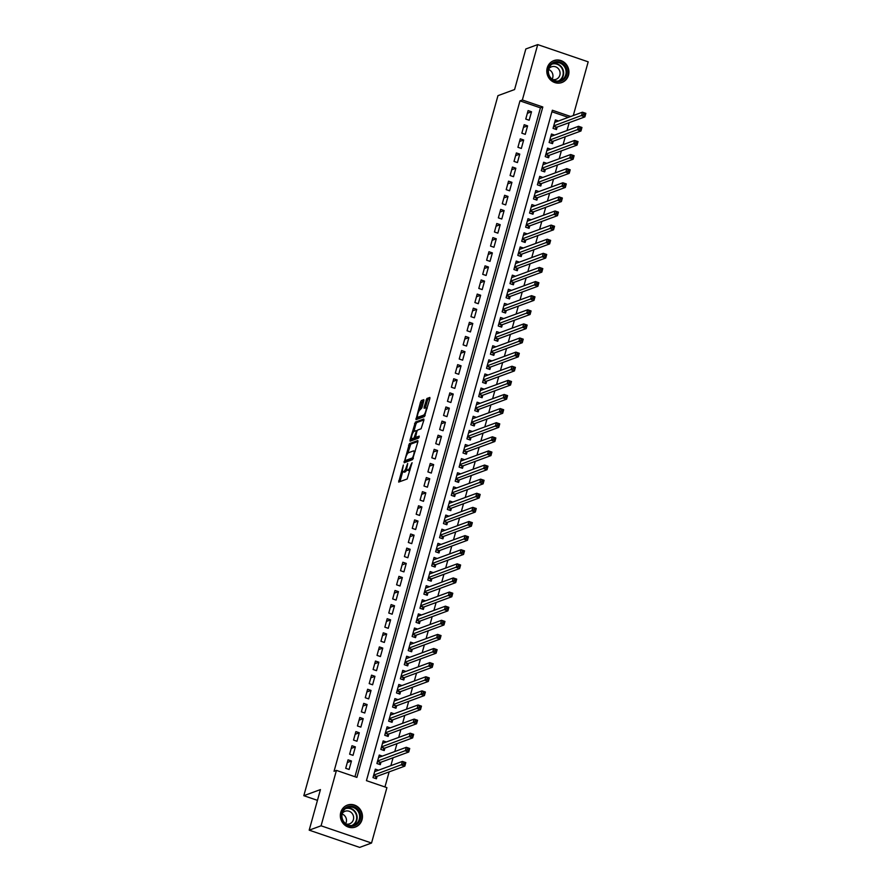 <?xml version="1.0" encoding="UTF-8"?>
<svg xmlns="http://www.w3.org/2000/svg" width="892" height="892" viewBox="0 0 892 892"><rect width="100%" height="100%" fill="white"/><g stroke="black" fill="none" stroke-linecap="round" stroke-linejoin="round"><path stroke-width="1.34" d="M403.351 465.055L398.668 482.081L407.153 478.993L412.082 462.714L410.9 464.855A4.705 1.26 -71.1 0 1 408.179 469.839L407.477 470.095A4.705 1.26 -71.1 0 1 407.187 470.106A4.705 1.26 -71.1 0 1 407.22 466.215L407.689 463.461L406.562 466.449A4.705 1.26 -71.1 0 1 403.842 471.433L403.139 471.69A4.705 1.26 -71.1 0 1 402.85 471.701A4.705 1.26 -71.1 0 1 402.883 467.809L403.351 465.055M568.505 75.196A11.674 10.983 -110.2 0 1 561.893 82.521A11.674 10.983 -110.2 0 1 550.409 79.823A11.674 10.983 -110.2 0 1 547.22 67.937A11.674 10.983 -110.2 0 1 553.832 60.611A11.674 10.983 -110.2 0 1 565.316 63.31A11.674 10.983 -110.2 0 1 568.505 75.196M362.029 819.703A11.674 10.983 -110.2 0 1 355.417 827.029A11.674 10.983 -110.2 0 1 343.933 824.319A11.674 10.983 -110.2 0 1 340.755 812.434A11.674 10.983 -110.2 0 1 347.367 805.108A11.674 10.983 -110.2 0 1 358.852 807.817A11.674 10.983 -110.2 0 1 362.029 819.703M425.149 415.505A3.925 1.059 -71.1 0 1 424.927 415.627L419.396 417.657A3.925 1.059 -71.1 0 1 419.162 417.679L417.791 417.211A3.925 1.059 -71.1 0 1 417.935 413.553A3.925 1.059 -71.1 0 1 420.087 409.785L421.86 407.889L423.8 400.898L423.812 399.672L421.37 400.541L420.511 402.102L415.973 419.664L424.458 416.575L429.844 398.668L429.855 397.453L426.911 398.501L424.124 407.053L424.113 408.28L425.618 407.755A3.925 1.059 -71.1 0 1 425.863 407.744A3.925 1.059 -71.1 0 1 425.718 411.402A3.925 1.059 -71.1 0 1 423.566 415.17L418.036 417.2A3.925 1.059 -71.1 0 1 417.791 417.211L417.278 419.218M570.69 116.506L552.36 110.24L366.445 780.656L386.905 787.636L371.54 843.029L359.666 847.4L309.19 830.162L320.44 789.587L303.815 795.697L497.959 95.656L514.584 89.546L525.834 48.971L537.72 44.6L588.185 61.838L573.288 115.559M309.19 830.162L321.075 825.802L336.429 770.398L356.889 777.389L542.815 106.984L522.355 99.993L537.72 44.6M354.949 776.72L540.44 107.854L519.98 100.874L334.054 771.279L336.429 770.398M519.98 100.874L522.355 99.993M409.417 443.625L404.121 462.747L412.505 459.659L417.891 441.763L417.813 440.548L409.417 443.625L410.777 444.093L407.845 453.192M410.008 439.99L415.393 422.083L423.789 419.006L423.867 420.221L421.08 428.773L417.679 430.022L416.82 431.572L415.527 437.437L419.229 436.121L418.627 438.072L410.086 441.205L410.008 439.99L411.368 440.458L411.848 438.741A3.925 1.059 -71.1 0 0 412.082 438.73L414.033 438.017L416.174 431.817L416.174 430.602L414.144 431.315A3.925 1.059 -71.1 0 0 411.981 435.084A3.925 1.059 -71.1 0 0 411.848 438.741L413.208 439.21A3.925 1.059 -71.1 0 0 413.453 439.198L412.082 438.73M558.515 120.989L555.382 119.918L553.04 128.381L556.452 129.552L557.132 127.077M554.601 135.093L551.468 134.023L549.126 142.497L552.538 143.657L553.218 141.192M550.687 149.209L547.554 148.139L545.213 156.613L548.613 157.773L549.305 155.308M546.774 163.325L543.641 162.255L541.299 170.729L544.7 171.888L545.391 169.424M542.86 177.441L539.727 176.371L537.385 184.834L540.786 186.004L541.477 183.529M538.946 191.557L535.813 190.487L533.472 198.949L536.872 200.12L537.564 197.645M535.033 205.662L531.9 204.602L529.547 213.065L532.959 214.225L533.65 211.761M531.119 219.778L527.986 218.707L525.633 227.181L529.045 228.341L529.736 225.877M527.205 233.894L524.072 232.823L521.72 241.297L525.132 242.457L525.823 239.993M523.292 248.009L520.159 246.939L517.806 255.402L521.218 256.573L521.909 254.097M519.378 262.125L516.245 261.055L513.892 269.518L517.304 270.689L517.996 268.213M515.453 276.23L512.331 275.171L509.979 283.634L513.391 284.804L514.082 282.329M511.54 290.346L508.418 289.276L506.065 297.75L509.477 298.909L510.168 296.445M507.626 304.462L504.504 303.392L502.151 311.865L505.563 313.025L506.243 310.561M503.712 318.578L500.59 317.507L498.238 325.981L501.65 327.141L502.33 324.666M499.799 332.694L496.677 331.623L494.324 340.086L497.736 341.257L498.416 338.782M495.885 346.81L492.763 345.739L490.41 354.202L493.822 355.373L494.502 352.897M491.971 360.914L488.849 359.844L486.497 368.318L489.909 369.478L490.589 367.013M488.058 375.03L484.936 373.96L482.583 382.434L485.995 383.593L486.675 381.129M484.144 389.146L481.022 388.076L478.67 396.55L482.081 397.709L482.762 395.245M480.231 403.262L477.108 402.192L474.756 410.654L478.168 411.825L478.848 409.35M476.317 417.378L473.184 416.308L470.842 424.77L474.254 425.941L474.934 423.466M472.403 431.483L469.27 430.423L466.929 438.886L470.34 440.046L471.021 437.582M468.49 445.599L465.356 444.528L463.015 453.002L466.427 454.162L467.107 451.698M464.576 459.714L461.443 458.644L459.101 467.118L462.513 468.278L463.193 465.814M460.662 473.83L457.529 472.76L455.188 481.223L458.6 482.394L459.28 479.918M456.749 487.946L453.615 486.876L451.274 495.339L454.675 496.51L455.366 494.034M452.835 502.051L449.702 500.992L447.36 509.455L450.761 510.625L451.452 508.15M448.921 516.167L445.788 515.097L443.447 523.571L446.847 524.73L447.539 522.266M445.008 530.283L441.875 529.212L439.533 537.686L442.934 538.846L443.625 536.382M441.094 544.399L437.961 543.328L435.619 551.802L439.02 552.962L439.711 550.487M437.18 558.515L434.047 557.444L431.695 565.907L435.106 567.078L435.798 564.603M433.267 572.619L430.134 571.56L427.781 580.023L431.193 581.194L431.884 578.718M429.353 586.735L426.22 585.665L423.867 594.139L427.279 595.298L427.97 592.834M425.439 600.851L422.306 599.781L419.954 608.255L423.365 609.414L424.057 606.95M421.526 614.967L418.393 613.897L416.04 622.371L419.452 623.53L420.143 621.066M417.601 629.083L414.479 628.013L412.126 636.475L415.538 637.646L416.23 635.171M413.687 643.199L410.565 642.128L408.213 650.591L411.625 651.762L412.305 649.287M409.774 657.304L406.652 656.244L404.299 664.707L407.711 665.867L408.391 663.403M405.86 671.42L402.738 670.349L400.385 678.823L403.797 679.983L404.477 677.519M401.946 685.535L398.824 684.465L396.472 692.939L399.884 694.099L400.564 691.634M398.033 699.651L394.911 698.581L392.558 707.044L395.97 708.215L396.65 705.739M394.119 713.767L390.997 712.697L388.644 721.16L392.056 722.33L392.736 719.855M390.205 727.872L387.083 726.813L384.731 735.276L388.143 736.446L388.823 733.971M386.292 741.988L383.17 740.918L380.817 749.392L384.229 750.551L384.909 748.087M382.378 756.104L379.256 755.033L376.903 763.507L380.315 764.667L380.995 762.203M348.058 759.828L345.706 768.302L349.118 769.462L351.47 760.999L348.058 759.828M351.972 745.723L349.619 754.186L353.031 755.357L355.384 746.883L351.972 745.723M355.886 731.607L353.533 740.07L356.945 741.241L359.298 732.767L355.886 731.607M359.799 717.491L357.447 725.965L360.859 727.125L363.211 718.651L359.799 717.491M363.713 703.375L361.36 711.849L364.772 713.009L367.125 704.546L363.713 703.375M367.627 689.26L365.274 697.734L368.686 698.893L371.039 690.43L367.627 689.26M371.54 675.155L369.188 683.618L372.6 684.788L374.952 676.314L371.54 675.155M375.454 661.039L373.101 669.502L376.513 670.673L378.866 662.198L375.454 661.039M379.368 646.923L377.026 655.386L380.427 656.557L382.779 648.083L379.368 646.923M383.281 632.807L380.94 641.281L384.34 642.441L386.693 633.978L383.281 632.807M387.195 618.691L384.853 627.165L388.254 628.325L390.607 619.862L387.195 618.691M391.109 604.586L388.767 613.049L392.168 614.209L394.52 605.746L391.109 604.586M395.022 590.471L392.681 598.933L396.093 600.104L398.434 591.63L395.022 590.471M398.936 576.355L396.594 584.817L400.006 585.988L402.348 577.514L398.936 576.355M402.85 562.239L400.508 570.713L403.92 571.872L406.261 563.409L402.85 562.239M406.763 548.123L404.422 556.597L407.834 557.756L410.175 549.294L406.763 548.123M410.677 534.007L408.335 542.481L411.747 543.641L414.089 535.178L410.677 534.007M414.602 519.902L412.249 528.365L415.661 529.536L418.002 521.062L414.602 519.902M418.515 505.786L416.163 514.249L419.575 515.42L421.916 506.946L418.515 505.786M422.429 491.67L420.076 500.144L423.488 501.304L425.83 492.83L422.429 491.67M426.343 477.555L423.99 486.028L427.402 487.188L429.743 478.725L426.343 477.555M430.256 463.439L427.904 471.913L431.315 473.072L433.668 464.609L430.256 463.439M434.17 449.334L431.817 457.797L435.229 458.967L437.582 450.493L434.17 449.334M438.083 435.218L435.731 443.681L439.143 444.852L441.495 436.378L438.083 435.218M441.997 421.102L439.644 429.565L443.056 430.736L445.409 422.262L441.997 421.102M445.911 406.986L443.558 415.46L446.97 416.62L449.323 408.157L445.911 406.986M449.824 392.87L447.472 401.344L450.884 402.504L453.236 394.041L449.824 392.87M453.738 378.765L451.385 387.228L454.797 388.388L457.15 379.925L453.738 378.765M457.652 364.65L455.299 373.112L458.711 374.283L461.064 365.809L457.652 364.65M461.565 350.534L459.213 358.997L462.625 360.167L464.977 351.693L461.565 350.534M465.479 336.418L463.126 344.892L466.538 346.051L468.891 337.589L465.479 336.418M469.393 322.302L467.04 330.776L470.452 331.935L472.805 323.473L469.393 322.302M473.306 308.186L470.954 316.66L474.366 317.82L476.718 309.357L473.306 308.186M477.22 294.081L474.878 302.544L478.279 303.715L480.632 295.241L477.22 294.081M481.134 279.965L478.792 288.428L482.193 289.599L484.546 281.125L481.134 279.965M485.047 265.849L482.706 274.323L486.107 275.483L488.459 267.009L485.047 265.849M488.961 251.734L486.619 260.208L490.02 261.367L492.373 252.904L488.961 251.734M492.875 237.618L490.533 246.092L493.945 247.251L496.287 238.788L492.875 237.618M496.788 223.513L494.447 231.976L497.859 233.147L500.2 224.672L496.788 223.513M500.702 209.397L498.36 217.86L501.772 219.031L504.114 210.557L500.702 209.397M504.616 195.281L502.274 203.744L505.686 204.915L508.027 196.441L504.616 195.281M508.529 181.165L506.188 189.639L509.6 190.799L511.941 182.336L508.529 181.165M512.454 167.049L510.101 175.523L513.513 176.683L515.855 168.22L512.454 167.049M516.368 152.945L514.015 161.407L517.427 162.567L519.768 154.104L516.368 152.945M520.281 138.829L517.929 147.291L521.341 148.462L523.682 139.988L520.281 138.829M524.195 124.713L521.842 133.176L525.254 134.346L527.596 125.872L524.195 124.713M529.168 120.23L531.52 111.768L528.109 110.597L525.756 119.071L529.168 120.23M384.954 786.967L389.135 771.881M390.863 765.659L393.049 757.765M394.777 751.543L396.962 743.66M398.691 737.439L400.876 729.544M402.604 723.323L404.79 715.429M406.518 709.207L408.703 701.313M410.432 695.091L412.617 687.197M414.345 680.975L416.531 673.081M418.259 666.87L420.455 658.976M422.172 652.754L424.369 644.86M426.086 638.639L428.283 630.744M430 624.523L432.196 616.628M433.913 610.407L436.11 602.513M437.827 596.291L440.024 588.408M441.741 582.186L443.937 574.292M445.666 568.07L447.851 560.176M449.579 553.954L451.765 546.06M453.493 539.838L455.678 531.944M457.406 525.722L459.592 517.839M461.32 511.618L463.505 503.724M465.234 497.502L467.419 489.608M469.147 483.386L471.333 475.492M473.061 469.27L475.246 461.376M476.975 455.154L479.16 447.26M480.888 441.049L483.074 433.155M484.802 426.933L486.987 419.039M488.716 412.818L490.901 404.923M492.629 398.702L494.815 390.808M496.543 384.586L498.728 376.692M500.457 370.47L502.642 362.587M504.37 356.365L506.556 348.471M508.284 342.249L510.469 334.355M512.198 328.133L514.394 320.239M516.111 314.017L518.308 306.123M520.025 299.902L522.221 292.018M523.938 285.797L526.135 277.903M527.852 271.681L530.049 263.787M531.766 257.565L533.962 249.671M535.679 243.449L537.876 235.555M539.593 229.333L541.79 221.439M543.518 215.228L545.703 207.334M547.432 201.113L549.617 193.218M551.345 186.997L553.531 179.102M555.259 172.881L557.444 164.987M559.173 158.765L561.358 150.871M563.086 144.66L565.272 136.766M567 130.544L569.185 122.65M568.315 117.376L551.936 111.779M378.464 770.22L375.331 769.149L372.99 777.623L376.402 778.783L377.082 776.308M303.815 795.697L317.463 800.358M371.54 843.029L321.075 825.802M540.44 107.854L542.815 106.984M351.47 760.999L347.311 762.526M355.384 746.883L351.225 748.41M359.298 732.767L355.139 734.294M363.211 718.651L359.052 720.178M367.125 704.546L362.966 706.074M371.039 690.43L366.88 691.958M374.952 676.314L370.793 677.842M378.866 662.198L374.707 663.726M382.779 648.083L378.621 649.61M386.693 633.978L382.534 635.505M390.607 619.862L386.448 621.389M394.52 605.746L390.362 607.274M398.434 591.63L394.275 593.158M402.348 577.514L398.189 579.042M406.261 563.409L402.102 564.937M410.175 549.294L406.016 550.821M414.089 535.178L409.941 536.705M418.002 521.062L413.855 522.589M421.916 506.946L417.768 508.473M425.83 492.83L421.682 494.358M429.743 478.725L425.595 480.253M433.668 464.609L429.509 466.137M437.582 450.493L433.423 452.021M441.495 436.378L437.336 437.905M445.409 422.262L441.25 423.789M449.323 408.157L445.164 409.684M453.236 394.041L449.077 395.569M457.15 379.925L452.991 381.453M461.064 365.809L456.905 367.337M464.977 351.693L460.818 353.221M468.891 337.589L464.732 339.116M472.805 323.473L468.646 325M476.718 309.357L472.559 310.884M480.632 295.241L476.473 296.768M484.546 281.125L480.387 282.652M488.459 267.009L484.3 268.548M492.373 252.904L488.214 254.432M496.287 238.788L492.128 240.316M500.2 224.672L496.041 226.2M504.114 210.557L499.955 212.084M508.027 196.441L503.868 197.968M511.941 182.336L507.793 183.864M515.855 168.22L511.707 169.748M519.768 154.104L515.621 155.632M523.682 139.988L519.534 141.516M527.596 125.872L523.448 127.4M531.52 111.768L527.362 113.295M402.85 471.701L404.221 472.169A4.705 1.26 -71.1 0 0 404.511 472.158L403.139 471.69M406.875 469.716A4.705 1.26 -71.1 0 1 405.202 471.901L404.511 472.158M407.187 470.106L408.558 470.575A4.705 1.26 -71.1 0 0 408.848 470.563L407.477 470.095M410.097 469.883A4.705 1.26 -71.1 0 1 409.54 470.307L408.848 470.563M402.727 471.634L399.962 481.624M417.969 441.451L410.777 444.093M405.726 460.829L405.325 462.301M405.113 459.77L405.169 460.618L412.539 457.908L413.687 454.808A4.705 1.26 -71.1 0 0 413.71 450.917A4.705 1.26 -71.1 0 0 413.42 450.928L408.391 452.779A4.705 1.26 -71.1 0 0 405.67 457.763L405.113 459.77M406.418 461.053L405.169 460.618M413.186 458.644L406.529 461.086M415.204 451.452A4.705 1.26 -71.1 0 0 415.081 451.374L413.71 450.917M413.855 431.494L415.906 424.113L414.546 423.644M423.945 419.909L416.754 422.552L415.906 424.113M416.82 437.838L419.184 437.091M416.007 437.604L413.453 439.198M429.922 398.367L428.283 398.969L427.424 400.53L425.417 407.822M423.878 400.586L421.883 402.571L419.831 409.941M374.796 771.112L375.432 771.335M403.742 762.604L403.351 764.009L404.723 764.477L405.113 763.073L402.403 761.422L405.804 762.582L404.834 766.116L401.422 764.946L402.403 761.422L374.651 771.625M375.053 778.326L376.703 776.453L404.834 766.116L404.723 764.477M373.67 775.148L403.351 764.009M405.804 762.582L405.113 763.073M360.223 819.358A10.102 9.511 -110.2 0 1 348.371 825.736A10.102 9.511 -110.2 0 1 341.803 813.069A10.102 9.511 -110.2 0 1 353.656 806.68A10.102 9.511 -110.2 0 1 360.223 819.358M342.249 813.381A9.355 8.797 69.8 0 0 344.803 822.915A9.355 8.797 69.8 0 0 354.001 825.078A9.355 8.797 69.8 0 0 359.298 819.213A9.355 8.797 69.8 0 0 356.744 809.68A9.355 8.797 69.8 0 0 347.546 807.516A9.355 8.797 69.8 0 0 342.249 813.381A6.657 6.266 69.8 0 1 353.377 819.648A6.657 6.266 69.8 0 1 346.141 824.018M342.104 813.983A6.657 6.266 -110.2 0 1 345.672 823.673M353.366 827.553A11.596 10.916 69.8 0 0 355.016 827.096A11.596 10.916 69.8 0 0 361.583 819.815A11.596 10.916 69.8 0 0 358.417 808.007A11.596 10.916 69.8 0 0 347.01 805.32A11.596 10.916 69.8 0 0 345.46 806.045M559.797 81.529A10.102 9.511 -110.2 0 1 548.19 73.746A10.102 9.511 -110.2 0 1 555.17 61.883A10.102 9.511 -110.2 0 1 566.777 69.665A10.102 9.511 -110.2 0 1 559.797 81.529M555.103 62.696A9.355 8.797 69.8 0 0 554.021 63.009A9.355 8.797 69.8 0 0 548.792 74.259A9.355 8.797 69.8 0 0 559.384 80.893A9.355 8.797 69.8 0 0 560.466 80.57A9.355 8.797 69.8 0 0 565.695 69.32A9.355 8.797 69.8 0 0 555.103 62.696M552.605 79.511A6.657 6.266 69.8 0 0 559.797 71.315A6.657 6.266 69.8 0 0 548.714 68.907M559.841 83.045A11.596 10.916 69.8 0 0 560.143 82.978A11.596 10.916 69.8 0 0 561.481 82.588A11.596 10.916 69.8 0 0 567.959 68.651A11.596 10.916 69.8 0 0 554.824 60.433A11.596 10.916 69.8 0 0 553.486 60.823A11.596 10.916 69.8 0 0 551.936 61.537M548.58 69.476A6.657 6.266 -110.2 0 1 552.137 79.176M378.71 757.007L379.345 757.219M407.655 748.488L407.265 749.904L408.636 750.362L409.027 748.957L406.317 747.306L409.718 748.477L408.748 752.001L405.336 750.841L406.317 747.306L378.565 757.509M378.966 764.21L380.616 762.337L408.748 752.001L408.636 750.362M377.584 761.032L407.265 749.904M409.718 748.477L409.027 748.957M382.623 742.891L383.259 743.103M411.58 734.372L411.179 735.788L412.55 736.257L412.94 734.841L410.231 733.191L413.643 734.361L412.662 737.885L409.25 736.725L410.231 733.191L382.478 743.393M382.88 750.094L384.53 748.221L412.662 737.885L412.55 736.257M381.497 746.916L411.179 735.788M413.643 734.361L412.94 734.841M386.537 728.775L387.173 728.998M415.494 720.257L415.092 721.673L416.464 722.141L416.854 720.725L414.144 719.086L417.556 720.245L416.575 723.769L413.163 722.609L414.144 719.086L386.392 729.277M386.793 735.978L388.444 734.116L416.575 723.769L416.464 722.141M385.411 732.811L415.092 721.673M417.556 720.245L416.854 720.725M390.451 714.659L391.086 714.882M419.407 706.152L419.006 707.557L420.377 708.025L420.768 706.609L418.058 704.97L421.47 706.129L420.489 709.664L417.077 708.493L418.058 704.97L390.306 715.161M390.707 721.862L392.357 720L420.489 709.664L420.377 708.025M389.325 718.696L419.006 707.557M421.47 706.129L420.768 706.609M394.364 700.543L395 700.766M423.321 692.036L422.931 693.441L424.291 693.909L424.681 692.504L421.972 690.854L425.384 692.014L424.402 695.548L420.991 694.377L421.972 690.854L394.219 701.045M394.621 707.757L396.271 705.884L424.402 695.548L424.291 693.909M393.238 704.58L422.931 693.441M425.384 692.014L424.681 692.504M398.278 686.439L398.914 686.65M427.235 677.92L426.844 679.336L428.205 679.793L428.595 678.388L425.885 676.738L429.297 677.909L428.316 681.432L424.904 680.273L425.885 676.738L398.133 686.94M398.534 693.642L400.185 691.768L428.316 681.432L428.205 679.793M397.163 690.464L426.844 679.336M429.297 677.909L428.595 678.388M402.192 672.323L402.827 672.535M431.148 663.804L430.758 665.22L432.118 665.688L432.508 664.272L429.799 662.622L433.211 663.793L432.23 667.316L428.818 666.157L429.799 662.622L402.047 672.824M402.448 679.526L404.098 677.652L432.23 667.316L432.118 665.688M401.077 676.348L430.758 665.22M433.211 663.793L432.508 664.272M406.105 658.207L406.741 658.419M435.062 649.688L434.672 651.104L436.032 651.573L436.422 650.157L433.713 648.506L437.125 649.677L436.143 653.2L432.732 652.041L433.713 648.506L405.96 658.709M406.362 665.41L408.012 663.537L436.143 653.2L436.032 651.573M404.99 662.243L434.672 651.104M437.125 649.677L436.422 650.157M410.019 644.091L410.654 644.314M438.976 635.583L438.585 636.988L439.946 637.457L440.336 636.041L437.626 634.402L441.038 635.561L440.057 639.096L436.645 637.925L437.626 634.402L409.874 644.593M410.275 651.294L411.926 649.432L440.057 639.096L439.946 637.457M408.904 648.127L438.585 636.988M441.038 635.561L440.336 636.041M413.933 629.975L414.568 630.198M442.889 621.468L442.499 622.872L443.859 623.341L444.249 621.936L441.54 620.286L444.952 621.445L443.971 624.98L440.559 623.809L441.54 620.286L413.788 630.477M414.189 637.178L415.839 635.316L443.971 624.98L443.859 623.341M412.818 634.011L442.499 622.872M444.952 621.445L444.249 621.936M417.846 615.87L418.482 616.082M446.803 607.352L446.413 608.768L447.773 609.225L448.163 607.82L445.454 606.17L448.866 607.329L447.884 610.864L444.472 609.704L445.454 606.17L417.701 616.372M418.103 623.073L419.753 621.2L447.884 610.864L447.773 609.225M416.731 619.895L446.413 608.768M448.866 607.329L448.163 607.82M421.76 601.754L422.395 601.966M450.716 593.236L450.326 594.652L451.687 595.12L452.077 593.704L449.367 592.054L452.779 593.225L451.798 596.748L448.386 595.588L449.367 592.054L421.626 602.256M422.016 608.957L423.678 607.084L451.798 596.748L451.687 595.12M420.645 605.779L450.326 594.652M452.779 593.225L452.077 593.704M425.674 587.638L426.309 587.85M454.63 579.12L454.24 580.536L455.6 581.004L455.99 579.588L453.281 577.938L456.693 579.109L455.712 582.632L452.3 581.472L453.281 577.938L425.54 588.14M425.93 594.841L427.591 592.968L455.712 582.632L455.6 581.004M424.559 591.664L454.24 580.536M456.693 579.109L455.99 579.588M429.587 573.523L430.223 573.746M458.544 565.015L458.153 566.42L459.514 566.888L459.904 565.472L457.195 563.833L460.607 564.993L459.625 568.527L456.213 567.357L457.195 563.833L429.453 574.024M429.844 580.725L431.505 578.863L459.625 568.527L459.514 566.888M428.472 577.559L458.153 566.42M460.607 564.993L459.904 565.472M433.501 559.407L434.136 559.63M462.457 550.899L462.067 552.304L463.427 552.772L463.818 551.356L461.108 549.717L464.52 550.877L463.539 554.411L460.127 553.241L461.108 549.717L433.367 559.908M433.757 566.61L435.419 564.747L463.539 554.411L463.427 552.772M432.386 563.443L462.067 552.304M464.52 550.877L463.818 551.356M437.415 545.291L438.05 545.514M466.371 536.783L465.981 538.188L467.341 538.657L467.731 537.252L465.022 535.601L468.434 536.761L467.453 540.296L464.041 539.125L465.022 535.601L437.281 545.804M437.671 552.505L439.332 550.632L467.453 540.296L467.341 538.657M436.3 549.327L465.981 538.188M468.434 536.761L467.731 537.252M441.328 531.186L441.964 531.398M470.285 522.667L469.894 524.083L471.255 524.541L471.645 523.136L468.936 521.486L472.347 522.656L471.366 526.18L467.965 525.02L468.936 521.486L441.194 531.688M441.585 538.389L443.246 536.516L471.366 526.18L471.255 524.541M440.213 535.211L469.894 524.083M472.347 522.656L471.645 523.136M445.242 517.07L445.877 517.282M474.198 508.552L473.808 509.968L475.168 510.436L475.559 509.02L472.849 507.37L476.261 508.54L475.28 512.064L471.879 510.904L472.849 507.37L445.108 517.572M445.498 524.273L447.16 522.4L475.28 512.064L475.168 510.436M444.127 521.095L473.808 509.968M476.261 508.54L475.559 509.02M449.155 502.954L449.791 503.177M478.112 494.436L477.722 495.852L479.082 496.32L479.483 494.904L476.763 493.265L480.175 494.424L479.194 497.948L475.793 496.788L476.763 493.265L449.022 503.456M449.412 510.157L451.073 508.295L479.194 497.948L479.082 496.32M448.04 506.99L477.722 495.852M480.175 494.424L479.483 494.904M453.069 488.838L453.705 489.061M482.026 480.331L481.635 481.736L482.996 482.204L483.397 480.788L480.677 479.149L484.088 480.309L483.107 483.843L479.706 482.672L480.677 479.149L452.935 489.34M453.326 496.041L454.987 494.179L483.107 483.843L482.996 482.204M451.954 492.875L481.635 481.736M484.088 480.309L483.397 480.788M456.983 474.722L457.618 474.945M485.939 466.215L485.549 467.62L486.921 468.088L487.311 466.683L484.59 465.033L488.002 466.193L487.032 469.727L483.62 468.556L484.59 465.033L456.849 475.235M457.239 481.936L458.901 480.063L487.032 469.727L486.921 468.088M455.868 478.759L485.549 467.62M488.002 466.193L487.311 466.683M460.896 460.618L461.543 460.829M489.853 452.099L489.463 453.515L490.834 453.972L491.224 452.567L488.515 450.917L491.916 452.088L490.946 455.611L487.534 454.452L488.515 450.917L460.763 461.119M461.153 467.821L462.814 465.947L490.946 455.611L490.834 453.972M459.781 464.643L489.463 453.515M491.916 452.088L491.224 452.567M464.81 446.502L465.457 446.714M493.767 437.983L493.376 439.399L494.748 439.868L495.138 438.451L492.429 436.801L495.829 437.972L494.859 441.495L491.447 440.336L492.429 436.801L464.676 447.003M465.067 453.705L466.728 451.831L494.859 441.495L494.748 439.868M463.695 450.527L493.376 439.399M495.829 437.972L495.138 438.451M468.735 432.386L469.37 432.598M497.68 423.867L497.29 425.283L498.661 425.752L499.052 424.336L496.342 422.685L499.743 423.856L498.773 427.38L495.361 426.22L496.342 422.685L468.59 432.888M468.991 439.589L470.642 437.716L498.773 427.38L498.661 425.752M467.609 436.422L497.29 425.283M499.743 423.856L499.052 424.336M472.648 418.27L473.284 418.493M501.594 409.762L501.204 411.167L502.575 411.636L502.965 410.22L500.256 408.581L503.657 409.74L502.687 413.275L499.275 412.104L500.256 408.581L472.504 418.772M472.905 425.473L474.555 423.611L502.687 413.275L502.575 411.636M471.522 422.306L501.204 411.167M503.657 409.74L502.965 410.22M476.562 404.154L477.198 404.377M505.508 395.647L505.117 397.052L506.489 397.52L506.879 396.115L504.17 394.465L507.57 395.624L506.6 399.159L503.188 397.988L504.17 394.465L476.417 404.656M476.819 411.357L478.469 409.495L506.6 399.159L506.489 397.52M475.436 408.19L505.117 397.052M507.57 395.624L506.879 396.115M480.476 390.049L481.111 390.261M509.432 381.531L509.031 382.947L510.402 383.404L510.793 381.999L508.083 380.349L511.495 381.52L510.514 385.043L507.102 383.883L508.083 380.349L480.331 390.551M480.732 397.252L482.382 395.379L510.514 385.043L510.402 383.404M479.35 394.074L509.031 382.947M511.495 381.52L510.793 381.999M484.389 375.933L485.025 376.145M513.346 367.415L512.945 368.831L514.316 369.299L514.706 367.883L511.997 366.233L515.409 367.404L514.428 370.927L511.016 369.767L511.997 366.233L484.245 376.435M484.646 383.136L486.296 381.263L514.428 370.927L514.316 369.299M483.263 379.959L512.945 368.831M515.409 367.404L514.706 367.883M488.303 361.817L488.939 362.029M517.26 353.299L516.869 354.715L518.23 355.183L518.62 353.767L515.91 352.117L519.322 353.288L518.341 356.811L514.929 355.652L515.91 352.117L488.158 362.319M488.56 369.02L490.21 367.147L518.341 356.811L518.23 355.183M487.177 365.843L516.869 354.715M519.322 353.288L518.62 353.767M492.217 347.702L492.852 347.925M521.173 339.194L520.783 340.599L522.143 341.067L522.534 339.651L519.824 338.012L523.236 339.172L522.255 342.706L518.843 341.536L519.824 338.012L492.072 348.203M492.473 354.904L494.123 353.042L522.255 342.706L522.143 341.067M491.102 351.738L520.783 340.599M523.236 339.172L522.534 339.651M496.13 333.586L496.766 333.809M525.087 325.078L524.697 326.483L526.057 326.951L526.447 325.547L523.738 323.896L527.15 325.056L526.168 328.59L522.757 327.42L523.738 323.896L495.985 334.087M496.387 340.789L498.037 338.927L526.168 328.59L526.057 326.951M495.015 337.622L524.697 326.483M527.15 325.056L526.447 325.547M500.044 319.481L500.68 319.693M529.001 310.962L528.61 312.367L529.971 312.836L530.361 311.431L527.651 309.78L531.063 310.94L530.082 314.475L526.67 313.304L527.651 309.78L499.899 319.983M500.3 326.684L501.951 324.811L530.082 314.475L529.971 312.836M498.929 323.506L528.61 312.367M531.063 310.94L530.361 311.431M503.958 305.365L504.593 305.577M532.914 296.846L532.524 298.262L533.884 298.72L534.275 297.315L531.565 295.665L534.977 296.835L533.996 300.359L530.584 299.199L531.565 295.665L503.813 305.867M504.214 312.568L505.864 310.695L533.996 300.359L533.884 298.72M502.843 309.39L532.524 298.262M534.977 296.835L534.275 297.315M507.871 291.249L508.507 291.461M536.828 282.731L536.438 284.147L537.798 284.615L538.188 283.199L535.479 281.549L538.891 282.719L537.909 286.243L534.498 285.083L535.479 281.549L507.726 291.751M508.128 298.452L509.778 296.579L537.909 286.243L537.798 284.615M506.756 295.274L536.438 284.147M538.891 282.719L538.188 283.199M511.785 277.133L512.421 277.356M540.742 268.615L540.351 270.031L541.712 270.499L542.102 269.083L539.392 267.444L542.804 268.603L541.823 272.127L538.411 270.967L539.392 267.444L511.64 277.635M512.041 284.336L513.692 282.474L541.823 272.127L541.712 270.499M510.67 281.17L540.351 270.031M542.804 268.603L542.102 269.083M515.699 263.017L516.334 263.24M544.655 254.51L544.265 255.915L545.625 256.383L546.015 254.967L543.306 253.328L546.718 254.488L545.737 258.022L542.325 256.851L543.306 253.328L515.565 263.519M515.955 270.22L517.605 268.358L545.737 258.022L545.625 256.383M514.584 267.054L544.265 255.915M546.718 254.488L546.015 254.967M519.612 248.901L520.248 249.124M548.569 240.394L548.179 241.799L549.539 242.267L549.929 240.862L547.22 239.212L550.632 240.372L549.65 243.906L546.238 242.735L547.22 239.212L519.478 249.414M519.869 256.115L521.53 254.242L549.65 243.906L549.539 242.267M518.497 252.938L548.179 241.799M550.632 240.372L549.929 240.862M523.526 234.797L524.162 235.009M552.482 226.278L552.092 227.694L553.453 228.151L553.843 226.746L551.133 225.096L554.545 226.267L553.564 229.79L550.152 228.631L551.133 225.096L523.392 235.298M523.782 242L525.444 240.126L553.564 229.79L553.453 228.151M522.411 238.822L552.092 227.694M554.545 226.267L553.843 226.746M527.44 220.681L528.075 220.893M556.396 212.162L556.006 213.578L557.366 214.047L557.756 212.63L555.047 210.98L558.459 212.151L557.478 215.674L554.066 214.515L555.047 210.98L527.306 221.183M527.696 227.884L529.357 226.01L557.478 215.674L557.366 214.047M526.325 224.706L556.006 213.578M558.459 212.151L557.756 212.63M531.353 206.565L531.989 206.788M560.31 198.046L559.92 199.462L561.28 199.931L561.67 198.515L558.961 196.876L562.373 198.035L561.391 201.559L557.979 200.399L558.961 196.876L531.219 207.067M531.61 213.768L533.271 211.906L561.391 201.559L561.28 199.931M530.238 210.601L559.92 199.462M562.373 198.035L561.67 198.515M535.267 192.449L535.902 192.672M564.223 183.942L563.833 185.346L565.193 185.815L565.584 184.399L562.874 182.76L566.286 183.919L565.305 187.454L561.904 186.283L562.874 182.76L535.133 192.951M535.523 199.652L537.185 197.79L565.305 187.454L565.193 185.815M534.152 196.485L563.833 185.346M566.286 183.919L565.584 184.399M539.181 178.333L539.816 178.556M568.137 169.826L567.747 171.231L569.107 171.699L569.497 170.294L566.788 168.644L570.2 169.803L569.219 173.338L565.818 172.167L566.788 168.644L539.047 178.835M539.437 185.536L541.098 183.674L569.219 173.338L569.107 171.699M538.066 182.369L567.747 171.231M570.2 169.803L569.497 170.294M543.094 164.228L543.73 164.44M572.051 155.71L571.661 157.126L573.021 157.583L573.422 156.178L570.702 154.528L574.113 155.699L573.132 159.222L569.732 158.062L570.702 154.528L542.96 164.73M543.351 171.431L545.012 169.558L573.132 159.222L573.021 157.583M541.979 168.254L571.661 157.126M574.113 155.699L573.422 156.178M547.008 150.112L547.643 150.324M575.964 141.594L575.574 143.01L576.934 143.478L577.336 142.062L574.615 140.412L578.027 141.583L577.046 145.106L573.645 143.946L574.615 140.412L546.874 150.614M547.264 157.315L548.926 155.442L577.046 145.106L576.934 143.478M545.893 154.138L575.574 143.01M578.027 141.583L577.336 142.062M550.922 135.997L551.557 136.208M579.878 127.478L579.488 128.894L580.848 129.362L581.249 127.946L578.529 126.296L581.941 127.467L580.971 130.99L577.559 129.831L578.529 126.296L550.788 136.498M551.178 143.199L552.839 141.326L580.971 130.99L580.848 129.362M549.807 140.022L579.488 128.894M581.941 127.467L581.249 127.946M554.835 121.881L555.482 122.104M583.792 113.373L583.401 114.778L584.773 115.246L585.163 113.83L582.443 112.191L585.854 113.351L584.884 116.885L581.472 115.715L582.443 112.191L554.701 122.382M555.092 129.084L556.753 127.221L584.884 116.885L584.773 115.246M553.72 125.917L583.401 114.778M585.854 113.351L585.163 113.83M405.202 471.901L403.842 471.433M409.54 470.307L408.179 469.839M400.04 481.323L398.679 480.855M405.403 462L404.031 461.532M409.93 445.654L408.569 445.186M413.342 458.187L412.539 457.908M416.754 422.552L415.393 422.083M416.988 437.894L415.616 437.437M415.393 438.485L414.033 438.017M415.438 436.645L414.88 436.456M417.043 430.925L416.252 430.658M419.396 417.657L418.036 417.2M424.927 415.627L423.566 415.17M425.484 407.521L424.124 407.053M427.424 400.53L426.064 400.062M428.283 398.969L426.911 398.501M417.344 418.917L415.984 418.448M421.883 402.571L420.511 402.102M422.73 401.01L421.37 400.541M376.502 776.62L373.547 775.616M376.703 776.453L373.603 775.393M346.352 808.074A9.355 8.797 -110.2 0 1 356.822 820.116A9.355 8.797 -110.2 0 1 352.73 825.434M351.716 825.568A9.043 8.507 69.8 0 0 345.494 808.62M558.191 81.061A9.043 8.507 69.8 0 0 551.958 64.112M552.817 63.566A9.355 8.797 -110.2 0 1 563.03 69.665A9.355 8.797 -110.2 0 1 559.195 80.927M380.416 762.504L377.461 761.5M380.616 762.337L377.517 761.277M384.329 748.388L381.375 747.384M384.53 748.221L381.43 747.162M388.243 734.283L385.288 733.269M388.444 734.116L385.344 733.057M392.157 720.167L389.202 719.153M392.357 720L389.258 718.941M396.07 706.051L393.116 705.037M396.271 705.884L393.171 704.825M399.984 691.936L397.029 690.932M400.185 691.768L397.085 690.709M403.898 677.82L400.943 676.816M404.098 677.652L400.999 676.593M407.811 663.704L404.857 662.7M408.012 663.537L404.912 662.488M411.725 649.599L408.77 648.584M411.926 649.432L408.837 648.372M415.639 635.483L412.684 634.468M415.839 635.316L412.751 634.257M419.552 621.367L416.597 620.364M419.753 621.2L416.664 620.141M423.466 607.251L420.511 606.248M423.678 607.084L420.578 606.025M427.38 593.135L424.425 592.132M427.591 592.968L424.492 591.92M431.293 579.031L428.338 578.016M431.505 578.863L428.405 577.804M435.207 564.915L432.252 563.9M435.419 564.747L432.319 563.688M439.12 550.799L436.166 549.795M439.332 550.632L436.233 549.572M443.034 536.683L440.079 535.679M443.246 536.516L440.146 535.456M446.948 522.567L443.993 521.564M447.16 522.4L444.06 521.341M450.861 508.462L447.918 507.448M451.073 508.295L447.974 507.236M454.775 494.346L451.831 493.332M454.987 494.179L451.887 493.12M458.689 480.231L455.745 479.216M458.901 480.063L455.801 479.004M462.602 466.115L459.659 465.111M462.814 465.947L459.714 464.888M466.527 451.999L463.572 450.995M466.728 451.831L463.628 450.772M470.441 437.883L467.486 436.879M470.642 437.716L467.542 436.667M474.354 423.778L471.4 422.763M474.555 423.611L471.455 422.552M478.268 409.662L475.313 408.647M478.469 409.495L475.369 408.436M482.182 395.546L479.227 394.543M482.382 395.379L479.283 394.32M486.095 381.43L483.141 380.427M486.296 381.263L483.196 380.204M490.009 367.314L487.054 366.311M490.21 367.147L487.11 366.099M493.923 353.21L490.968 352.195M494.123 353.042L491.024 351.983M497.836 339.094L494.882 338.079M498.037 338.927L494.937 337.867M501.75 324.978L498.795 323.974M501.951 324.811L498.851 323.751M505.664 310.862L502.709 309.858M505.864 310.695L502.776 309.635M509.577 296.746L506.623 295.743M509.778 296.579L506.689 295.52M513.491 282.641L510.536 281.627M513.692 282.474L510.603 281.415M517.405 268.525L514.45 267.511M517.605 268.358L514.517 267.299M521.318 254.41L518.363 253.395M521.53 254.242L518.43 253.183M525.232 240.294L522.277 239.29M525.444 240.126L522.344 239.067M529.146 226.178L526.191 225.174M529.357 226.01L526.258 224.951M533.059 212.062L530.104 211.058M533.271 211.906L530.171 210.846M536.973 197.957L534.018 196.942M537.185 197.79L534.085 196.731M540.887 183.841L537.932 182.827M541.098 183.674L537.999 182.615M544.8 169.725L541.857 168.722M545.012 169.558L541.912 168.499M548.714 155.609L545.77 154.606M548.926 155.442L545.826 154.383M552.627 141.494L549.684 140.49M552.839 141.326L549.74 140.278M556.541 127.389L553.597 126.374M556.753 127.221L553.653 126.162M406.462 461.086L405.102 460.618M416.887 437.905L415.527 437.437M417.066 430.903L416.174 430.602M427.201 408.202L425.863 407.744M347.01 805.32L346.23 805.61M355.016 827.096L354.224 827.386M561.481 82.588L560.7 82.878M553.486 60.823L552.694 61.113"/></g></svg>
